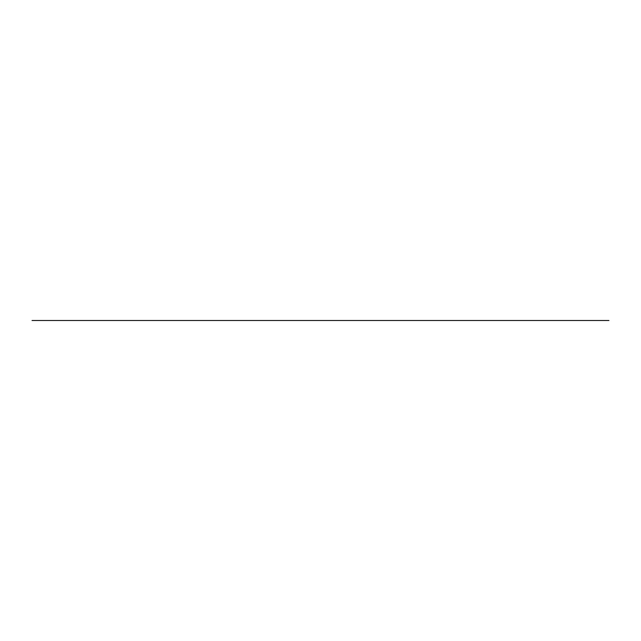 <?xml version="1.0" encoding="UTF-8"?>
<svg xmlns="http://www.w3.org/2000/svg" width="641" height="641" viewBox="0 0 641 641"><rect width="100%" height="100%" fill="white"/><g stroke="black" fill="none" stroke-linecap="round" stroke-linejoin="round"><path stroke-width="0.96" d="M197.668 320.5L196.739 320.5M206.466 320.5L210.705 320.5M214.27 320.5L217.379 320.5L214.27 320.5M193.069 320.5L189.96 320.5L193.069 320.5M297.552 320.5L212.916 320.5M290.95 320.5L290.421 320.5C291.943 320.5 291.943 320.5 290.421 320.5L290.421 320.5C292.2 320.5 292.2 320.5 290.421 320.5L194.047 320.5C195.577 320.5 195.577 320.5 194.055 320.5C195.313 320.5 195.313 320.5 194.055 320.5L213.357 320.5M357.333 320.5L358.8 320.5M429.959 320.5L380.337 320.5M432.186 320.5L380.45 320.5M458.339 320.5L380.978 320.5M244.566 320.5L226.321 320.5M444.886 320.5L319.21 320.5L444.886 320.5M432.883 320.5L493.882 320.5M469.845 320.5L466.568 320.5M468.699 320.5L487.176 320.5M470.999 320.5L489.484 320.5M504.924 320.5L504.171 320.5M487.32 320.5L467.77 320.5L487.32 320.5M466.928 320.5L461.889 320.5L466.928 320.5M486.086 320.5L504.082 320.5L486.086 320.5M506.959 320.5L510.797 320.5L506.959 320.5M189.648 320.5L159.457 320.5M277.906 320.5L217.587 320.5M267.85 320.5L271.552 320.5M218.757 320.5L265.59 320.5M443.588 320.5L355.074 320.5M432.659 320.5L352.854 320.5M434.734 320.5L358.423 320.5C359.689 320.5 359.689 320.5 358.431 320.5C359.946 320.5 359.946 320.5 358.431 320.5L357.742 320.5M391.114 320.5L414.511 320.5L391.114 320.5M192.957 320.5L171.668 320.5M247.29 320.5L223.901 320.5L247.29 320.5M127.615 320.5L159.345 320.5M165.923 320.5L150.483 320.5M150.146 320.5L153.367 320.5L150.146 320.5M139.57 320.5L133.889 320.5M32.05 320.5L608.95 320.5L32.05 320.5M168.455 320.5L173.286 320.5L168.455 320.5M139.498 320.5L134.482 320.5M300.148 320.5L300.156 320.5C298.329 320.5 298.329 320.5 300.156 320.5M210.096 320.5L197.244 320.5L210.096 320.5M478.386 320.5C477.409 320.5 477.409 320.5 478.386 320.5C477.409 320.5 477.409 320.5 478.386 320.5M159.913 320.5C158.936 320.5 158.936 320.5 159.913 320.5M159.793 320.5C158.816 320.5 158.816 320.5 159.793 320.5M504.082 320.5L486.928 320.5M191.042 320.5L172.221 320.5L191.042 320.5M191.699 320.5L195.104 320.5L191.699 320.5M400.008 320.5L398.422 320.5L400.008 320.5M335.011 320.5L329.875 320.5L335.011 320.5M355.747 320.5L380.562 320.5M356.075 320.5L359.481 320.5L356.075 320.5M337.663 320.5L355.531 320.5L337.663 320.5M399.495 320.5L380.674 320.5L399.495 320.5M355.531 320.5L380.674 320.5M477.144 320.5L483.218 320.5L477.144 320.5M412.147 320.5L420.905 320.5L412.147 320.5M457.145 320.5L453.74 320.5L457.145 320.5M268.507 320.5L293.209 320.5M268.835 320.5L272.233 320.5L268.835 320.5M248.836 320.5L242.627 320.5L248.836 320.5M312.944 320.5L318.978 320.5L312.944 320.5M268.283 320.5L293.434 320.5M235.64 320.5L241.857 320.5L235.64 320.5M191.154 320.5L173.286 320.5L191.154 320.5M354.064 320.5L371.387 320.5M401.498 320.5L396.595 320.5L401.498 320.5M478.635 320.5L473.731 320.5L478.635 320.5M291.519 320.5L270.085 320.5M316.83 320.5L313.321 320.5L316.83 320.5M171.147 320.5L193.43 320.5L171.147 320.5M277.401 320.5L297.648 320.5M236.192 320.5L213.91 320.5L236.192 320.5M339.49 320.5L343.776 320.5L339.49 320.5M392.316 320.5L396.595 320.5L392.316 320.5M469.444 320.5L473.731 320.5L469.444 320.5M252.25 320.5L256.536 320.5L252.25 320.5M305.068 320.5L309.355 320.5L305.068 320.5M241.417 320.5L237.13 320.5L241.417 320.5M408.926 320.5L405.961 320.5L408.926 320.5M317.095 320.5L321.838 320.5L317.095 320.5M244.55 320.5L247.514 320.5L244.55 320.5M481.471 320.5L478.507 320.5L481.471 320.5M405.921 320.5L408.878 320.5L405.921 320.5M328.833 320.5L331.79 320.5L328.833 320.5M247.466 320.5L244.509 320.5L247.466 320.5M167.421 320.5L170.378 320.5L167.421 320.5M239.918 320.5L242.883 320.5L239.918 320.5M403.758 320.5L400.136 320.5L403.758 320.5M332.326 320.5L330.027 320.5L332.326 320.5M316.518 320.5L312.768 320.5L316.518 320.5M245.086 320.5L242.787 320.5L245.086 320.5M330.139 320.5L331.75 320.5L330.139 320.5M405.945 320.5L404.335 320.5L405.945 320.5M407.404 320.5L408.878 320.5L407.404 320.5M242.899 320.5L244.509 320.5L242.899 320.5M317.912 320.5L318.994 320.5L317.912 320.5M241.441 320.5L239.966 320.5L241.441 320.5M165.899 320.5L167.373 320.5L165.899 320.5M406.234 320.5L405.416 320.5L406.234 320.5M329.939 320.5L330.668 320.5L329.939 320.5M482.553 320.5L483.282 320.5L482.553 320.5M243.428 320.5L246.104 320.5L243.428 320.5M166.299 320.5L165.482 320.5L166.299 320.5M241.048 320.5L241.857 320.5L241.048 320.5M412.58 320.5L412.059 320.5L412.58 320.5M478.29 320.5L477.753 320.5L478.29 320.5M236.785 320.5L236.249 320.5L236.785 320.5M171.075 320.5L170.554 320.5L171.075 320.5M170.746 320.5L170.218 320.5L170.746 320.5M402.74 320.5L405.657 320.5L402.74 320.5M333.28 320.5L332.639 320.5L333.28 320.5M315.5 320.5L318.417 320.5L315.5 320.5M246.04 320.5L245.399 320.5L246.04 320.5M333.44 320.5L331.982 320.5L333.44 320.5M404.11 320.5L400.184 320.5L404.11 320.5M402.708 320.5L403.718 320.5L402.708 320.5M410.512 320.5L409.463 320.5L410.512 320.5M480.894 320.5L479.845 320.5L480.894 320.5M246.2 320.5L244.742 320.5L246.2 320.5M239.389 320.5L238.34 320.5L239.389 320.5M169.008 320.5L167.958 320.5L169.008 320.5M335.948 320.5L332.927 320.5L335.948 320.5M410.056 320.5L413.084 320.5L410.056 320.5M477.273 320.5L480.293 320.5L477.273 320.5M248.708 320.5L245.687 320.5L248.708 320.5M235.76 320.5L238.789 320.5L235.76 320.5M168.551 320.5L171.58 320.5L168.551 320.5M339.634 320.5L309.266 320.5L339.634 320.5M306.206 320.5L309.266 320.5L306.206 320.5M306.743 320.5L309.266 320.5L306.743 320.5M334.578 320.5L314.33 320.5L334.578 320.5M332.543 320.5L330.828 320.5L332.543 320.5M330.187 320.5L328.472 320.5L330.187 320.5M327.831 320.5L326.117 320.5L327.831 320.5M325.468 320.5L323.761 320.5L325.468 320.5M323.112 320.5L321.397 320.5L323.112 320.5M320.756 320.5L319.042 320.5L320.756 320.5M318.401 320.5L316.686 320.5L318.401 320.5M337.951 320.5L310.957 320.5L337.951 320.5M202.083 320.5L190.786 320.5M201.306 320.5L195.737 320.5M188.454 320.5L190.697 320.5M189.776 320.5L187.541 320.5L189.776 320.5M188.887 320.5L198.558 320.5L188.887 320.5M189.68 320.5L193.454 320.5M200.817 320.5L197.644 320.5M202.484 320.5L203.678 320.5L202.484 320.5M206.314 320.5L207.019 320.5M207.043 320.5L217.611 320.5M216.594 320.5L213.902 320.5M213.814 320.5L213.293 320.5C211.778 320.5 211.778 320.5 213.293 320.5C214.807 320.5 214.807 320.5 213.293 320.5L213.132 320.5M204.872 320.5L203.678 320.5L204.872 320.5M186.002 320.5L221.249 320.5M195.337 320.5L200.272 320.5M212.235 320.5L213.293 320.5C212.035 320.5 212.035 320.5 213.293 320.5C215.072 320.5 215.072 320.5 213.293 320.5L212.443 320.5M215.168 320.5L214.374 320.5M203.806 320.5L202.828 320.5L203.806 320.5M280.934 320.5L279.957 320.5L280.934 320.5M292.304 320.5L290.053 320.5M283.618 320.5L291.03 320.5M291.623 320.5L294.507 320.5L291.623 320.5M263.13 320.5L298.385 320.5M297.568 320.5L295.894 320.5M283.442 320.5L294.804 320.5M293.722 320.5L287.24 320.5M291.919 320.5L291.246 320.5M294.78 320.5L297.632 320.5M279.612 320.5L280.806 320.5L279.612 320.5M274.396 320.5L267.906 320.5M266.015 320.5L275.686 320.5L266.015 320.5M278.042 320.5L274.861 320.5L278.042 320.5M263.667 320.5L266.848 320.5L263.667 320.5M266.904 320.5L264.669 320.5L266.904 320.5M278.434 320.5L272.874 320.5M279.22 320.5L272.465 320.5M438.756 320.5L441.777 320.5M442.811 320.5L437.242 320.5M434.47 320.5L435.551 320.5C437.082 320.5 437.082 320.5 435.56 320.5C436.817 320.5 436.817 320.5 435.56 320.5L435.728 320.5M431.209 320.5L434.951 320.5M431.281 320.5L429.045 320.5L431.281 320.5M431.217 320.5L432.298 320.5M430.391 320.5L440.063 320.5L430.391 320.5M425.928 320.5L423.733 320.5L425.928 320.5M451.617 320.5L447.971 320.5M447.819 320.5L458.091 320.5M455.879 320.5L454.421 320.5M455.422 320.5L466.624 320.5M455.318 320.5L454.798 320.5C453.283 320.5 453.283 320.5 454.798 320.5C456.312 320.5 456.32 320.5 454.798 320.5L458.331 320.5M461.945 320.5L460.262 320.5M461.929 320.5L456.656 320.5M427.507 320.5L462.754 320.5M435.76 320.5L433.204 320.5L435.76 320.5M453.74 320.5L454.798 320.5C453.54 320.5 453.54 320.5 454.798 320.5C456.576 320.5 456.576 320.5 454.798 320.5L453.948 320.5M436.85 320.5L441.801 320.5M378.19 320.5L377.669 320.5C376.147 320.5 376.147 320.5 377.669 320.5L377.669 320.5C376.411 320.5 376.411 320.5 377.669 320.5L377.509 320.5M368.174 320.5L367.197 320.5L368.174 320.5M357.83 320.5L364.641 320.5M357.221 320.5L354.337 320.5L357.221 320.5M371.419 320.5L374.48 320.5M364.673 320.5L362.021 320.5M350.371 320.5L385.626 320.5M380.906 320.5L379.544 320.5M381.347 320.5L378.943 320.5L381.347 320.5M381.203 320.5L378.943 320.5L381.203 320.5M378.743 320.5L377.293 320.5M380.874 320.5L383.134 320.5M362.029 320.5L354.096 320.5M353.255 320.5L362.926 320.5L353.255 320.5M365.282 320.5L362.101 320.5L365.282 320.5M355.146 320.5L361.628 320.5M354.737 320.5L357.157 320.5L354.737 320.5M360.114 320.5L365.674 320.5M366.46 320.5L359.713 320.5M193.366 320.5L194.423 320.5M192.621 320.5L193.253 320.5M193.229 320.5L192.596 320.5M216.826 320.5L217.652 320.5L216.826 320.5M200.296 320.5L200.801 320.5M270.502 320.5L271.183 320.5C272.449 320.5 272.449 320.5 271.191 320.5C272.705 320.5 272.705 320.5 271.191 320.5L271.351 320.5M277.938 320.5L277.425 320.5M291.911 320.5L291.046 320.5M290.269 320.5L291.23 320.5M434.87 320.5L435.928 320.5M454.637 320.5L455.607 320.5M455.406 320.5L456.232 320.5M456.256 320.5L455.615 320.5M379.151 320.5L378.294 320.5L379.151 320.5M357.622 320.5L358.591 320.5"/></g></svg>
